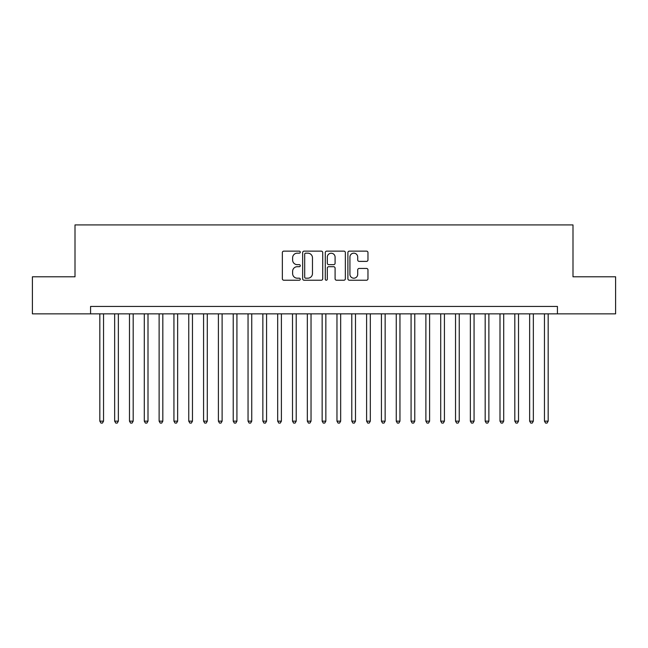 <?xml version="1.0" encoding="UTF-8"?>
<svg xmlns="http://www.w3.org/2000/svg" width="648" height="648" viewBox="0 0 648 648"><rect width="100%" height="100%" fill="white"/><g stroke="black" fill="none" stroke-linecap="round" stroke-linejoin="round"><path stroke-width="0.97" d="M300.291 252.153A1.021 1.021 0 0 0 299.271 251.132L283.816 251.132A1.458 1.458 0 0 0 282.358 252.59L282.358 278.77A1.458 1.458 0 0 0 283.816 280.228L299.271 280.228A1.021 1.021 0 0 0 300.291 279.207A1.021 1.021 0 0 0 299.271 278.195L297.27 278.195A4.658 4.658 0 0 1 292.613 273.537L292.613 271.35A4.658 4.658 0 0 1 297.27 266.701L299.271 266.701A1.021 1.021 0 0 0 300.291 265.68A1.021 1.021 0 0 0 299.271 264.659L297.27 264.659A4.658 4.658 0 0 1 292.613 260.01L292.613 257.823A4.658 4.658 0 0 1 297.27 253.166L299.271 253.166A1.021 1.021 0 0 0 300.291 252.153M366.517 261.387A1.458 1.458 0 0 0 367.967 259.937L367.967 252.59A1.458 1.458 0 0 0 366.517 251.132L349.353 251.132A1.458 1.458 0 0 0 347.895 252.59L347.895 278.77A1.458 1.458 0 0 0 349.353 280.228L366.517 280.228A1.458 1.458 0 0 0 367.967 278.77L367.967 269.9A1.458 1.458 0 0 0 366.517 268.442L359.17 268.442A1.458 1.458 0 0 0 357.712 269.9L357.712 274.298A3.888 3.888 0 0 1 353.824 278.195A3.888 3.888 0 0 1 349.928 274.298L349.928 257.062A3.888 3.888 0 0 1 353.824 253.166A3.888 3.888 0 0 1 357.712 257.062L357.712 259.937A1.458 1.458 0 0 0 359.17 261.387L366.517 261.387M90.574 313.851L32.4 313.851L32.4 276.793L75.006 276.793L75.006 224.921L572.994 224.921L572.994 276.793L615.6 276.793L615.6 313.851L557.426 313.851L557.426 306.439L90.574 306.439L90.574 313.851L557.426 313.851M322.728 252.59A1.458 1.458 0 0 0 321.27 251.132L304.106 251.132A1.458 1.458 0 0 0 302.648 252.59L302.648 278.77A1.458 1.458 0 0 0 304.106 280.228L321.27 280.228A1.458 1.458 0 0 0 322.728 278.77L322.728 252.59M326.73 251.132L343.894 251.132A1.458 1.458 0 0 1 345.352 252.59L345.352 278.77A1.458 1.458 0 0 1 343.894 280.228L336.547 280.228A1.458 1.458 0 0 1 335.089 278.77L335.089 268.151A1.458 1.458 0 0 0 333.639 266.701L328.763 266.701A1.458 1.458 0 0 0 327.313 268.151L327.313 279.207A1.021 1.021 0 0 1 326.292 280.228A1.021 1.021 0 0 1 325.272 279.207L325.272 252.59A1.458 1.458 0 0 1 326.73 251.132M305.71 253.166A1.021 1.021 0 0 0 304.69 254.186L304.69 277.174A1.021 1.021 0 0 0 305.71 278.195L307.816 278.195A4.658 4.658 0 0 0 312.474 273.537L312.474 257.823A4.658 4.658 0 0 0 307.816 253.166L305.71 253.166M335.089 257.135A3.888 3.888 0 0 0 331.201 253.238A3.888 3.888 0 0 0 327.313 257.135L327.313 263.209A1.458 1.458 0 0 0 328.763 264.659L333.639 264.659A1.458 1.458 0 0 0 335.089 263.209L335.089 257.135M99.833 313.851L99.833 421.151L103.542 421.151L103.542 313.851M103.542 421.151L102.425 423.079L100.95 423.079L99.833 421.151M114.656 313.851L114.656 421.151L118.357 421.151L118.357 313.851M118.357 421.151L117.248 423.079L115.765 423.079L114.656 421.151M129.478 313.851L129.478 421.151L133.18 421.151L133.18 313.851M133.18 421.151L132.071 423.079L130.588 423.079L129.478 421.151M144.293 313.851L144.293 421.151L148.003 421.151L148.003 313.851M148.003 421.151L146.894 423.079L145.411 423.079L144.293 421.151M159.116 313.851L159.116 421.151L162.826 421.151L162.826 313.851M162.826 421.151L161.708 423.079L160.226 423.079L159.116 421.151M173.939 313.851L173.939 421.151L177.641 421.151L177.641 313.851M177.641 421.151L176.531 423.079L175.049 423.079L173.939 421.151M188.762 313.851L188.762 421.151L192.464 421.151L192.464 313.851M192.464 421.151L191.354 423.079L189.872 423.079L188.762 421.151M203.577 313.851L203.577 421.151L207.287 421.151L207.287 313.851M207.287 421.151L206.177 423.079L204.695 423.079L203.577 421.151M218.4 313.851L218.4 421.151L222.11 421.151L222.11 313.851M222.11 421.151L220.992 423.079L219.51 423.079L218.4 421.151M233.223 313.851L233.223 421.151L236.925 421.151L236.925 313.851M236.925 421.151L235.815 423.079L234.333 423.079L233.223 421.151M248.046 313.851L248.046 421.151L251.748 421.151L251.748 313.851M251.748 421.151L250.638 423.079L249.156 423.079L248.046 421.151M262.861 313.851L262.861 421.151L266.571 421.151L266.571 313.851M266.571 421.151L265.461 423.079L263.979 423.079L262.861 421.151M277.684 313.851L277.684 421.151L281.394 421.151L281.394 313.851M281.394 421.151L280.276 423.079L278.794 423.079L277.684 421.151M292.507 313.851L292.507 421.151L296.209 421.151L296.209 313.851M296.209 421.151L295.099 423.079L293.617 423.079L292.507 421.151M307.33 313.851L307.33 421.151L311.032 421.151L311.032 313.851M311.032 421.151L309.922 423.079L308.44 423.079L307.33 421.151M322.145 313.851L322.145 421.151L325.855 421.151L325.855 313.851M325.855 421.151L324.737 423.079L323.263 423.079L322.145 421.151M336.968 313.851L336.968 421.151L340.67 421.151L340.67 313.851M340.67 421.151L339.56 423.079L338.078 423.079L336.968 421.151M351.791 313.851L351.791 421.151L355.493 421.151L355.493 313.851M355.493 421.151L354.383 423.079L352.901 423.079L351.791 421.151M366.606 313.851L366.606 421.151L370.316 421.151L370.316 313.851M370.316 421.151L369.206 423.079L367.724 423.079L366.606 421.151M381.429 313.851L381.429 421.151L385.139 421.151L385.139 313.851M385.139 421.151L384.021 423.079L382.539 423.079L381.429 421.151M396.252 313.851L396.252 421.151L399.954 421.151L399.954 313.851M399.954 421.151L398.844 423.079L397.362 423.079L396.252 421.151M411.075 313.851L411.075 421.151L414.777 421.151L414.777 313.851M414.777 421.151L413.667 423.079L412.185 423.079L411.075 421.151M425.89 313.851L425.89 421.151L429.6 421.151L429.6 313.851M429.6 421.151L428.49 423.079L427.008 423.079L425.89 421.151M440.713 313.851L440.713 421.151L444.423 421.151L444.423 313.851M444.423 421.151L443.305 423.079L441.823 423.079L440.713 421.151M455.536 313.851L455.536 421.151L459.238 421.151L459.238 313.851M459.238 421.151L458.128 423.079L456.646 423.079L455.536 421.151M470.359 313.851L470.359 421.151L474.061 421.151L474.061 313.851M474.061 421.151L472.951 423.079L471.469 423.079L470.359 421.151M485.174 313.851L485.174 421.151L488.884 421.151L488.884 313.851M488.884 421.151L487.774 423.079L486.292 423.079L485.174 421.151M499.997 313.851L499.997 421.151L503.707 421.151L503.707 313.851M503.707 421.151L502.589 423.079L501.107 423.079L499.997 421.151M514.82 313.851L514.82 421.151L518.522 421.151L518.522 313.851M518.522 421.151L517.412 423.079L515.93 423.079L514.82 421.151M529.643 313.851L529.643 421.151L533.345 421.151L533.345 313.851M533.345 421.151L532.235 423.079L530.753 423.079L529.643 421.151M544.458 313.851L544.458 421.151L548.168 421.151L548.168 313.851M548.168 421.151L547.05 423.079L545.576 423.079L544.458 421.151"/></g></svg>
